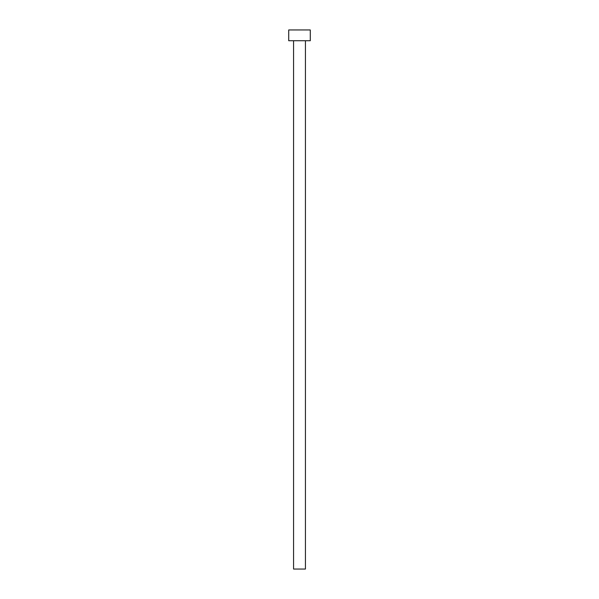 <?xml version="1.0" encoding="UTF-8"?>
<svg xmlns="http://www.w3.org/2000/svg" width="599" height="599" viewBox="0 0 599 599"><rect width="100%" height="100%" fill="white"/><g stroke="black" fill="none" stroke-linecap="round" stroke-linejoin="round"><path stroke-width="0.9" d="M305.43 40.732L305.43 569.05L293.57 569.05L293.57 40.732M310.282 40.732L288.718 40.732L288.718 29.95L310.282 29.95L310.282 40.732"/></g></svg>
